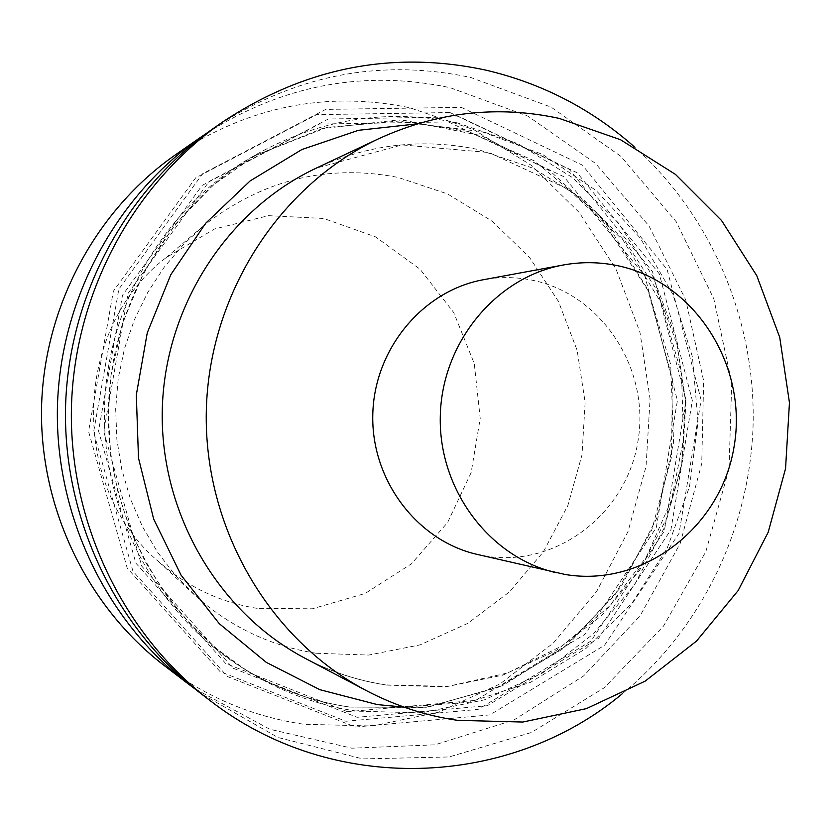 <?xml version="1.0" encoding="UTF-8"?>
<svg xmlns="http://www.w3.org/2000/svg" width="831" height="831" viewBox="0 0 831 831"><rect width="100%" height="100%" fill="white"/><g stroke="black" fill="none" stroke-linecap="round" stroke-linejoin="round"><path stroke-width="0.62" stroke-dasharray="4.16 3.12" d="M207.116 132.898C283.662 84.679 364.674 69.607 450.163 87.691L527.82 116.111L595.422 163.343L649.063 226.022L685.783 300.043L703.649 380.858L701.738 463.656L680.173 543.557L640.078 615.813L583.601 675.946L513.89 720.01L435.008 744.815L351.825 748.18L269.784 729.244L194.589 688.629M175.673 154.639C248.76 106.254 326.822 90.631 409.891 107.781L473.888 129.698L531.196 165.276L579.259 212.539L616.01 269.078L639.943 332.213L650.081 399.015L646.051 466.482L628.007 531.58L596.689 591.36L553.363 643.017L499.867 684.027L438.539 712.24L372.184 726.003L303.969 724.268C252.977 716.873 206.368 697.282 164.154 665.496M477.264 554.422L485.179 555.991C555.908 568.072 626.408 513.994 637.928 441.469C650.476 369.12 601.821 293.873 531.809 280.109C515.771 276.91 499.66 276.785 483.465 279.715M622.107 693.895C702.195 628.371 750.476 527.134 753.146 423.228C755.161 319.291 711.502 215.987 634.448 146.921M449.987 112.559L569.193 169.275L652.553 271.758L686.042 400.095L664.322 531.04L590.934 641.085L478.074 709.425L345.873 721.246L220.007 671.552L127.195 568.082L88.574 431.486L113.348 291.234L195.68 177.834L316.621 114.647L449.987 112.559M213.515 128.338C294.018 75.102 379.736 58.149 470.689 77.46L551.119 107.147L621.006 156.457L676.257 221.804L713.829 298.88L731.727 382.904L729.016 468.829L705.872 551.555L663.512 626.096L604.22 687.788L531.31 732.516L449.104 756.958L362.731 758.89L277.959 737.471L200.77 693.48M461.298 107.365L582.448 165.161L667.116 269.483L701.125 400.054L679.062 533.284L604.511 645.292L489.833 714.909L355.419 727.032L227.393 676.517L132.929 571.177L93.612 432.037L118.843 289.157L202.65 173.689L325.69 109.401L461.298 107.365M316.175 653.259C271.644 646.321 231.953 627.696 197.113 597.375L176.068 576.226L157.724 552.48L142.392 526.49L130.342 498.673L121.783 469.473L116.859 439.37L115.665 408.842L118.231 378.406L124.505 348.553L134.373 319.769L147.669 292.522L164.164 267.25L183.558 244.356L205.537 224.183C263.822 179.496 327.954 163.894 397.924 177.387L447.556 193.935L492.149 221.171L529.659 257.6L558.422 301.393L577.171 350.433L585.138 402.401L581.991 454.91L567.853 505.528L543.329 551.909L509.486 591.849L467.791 623.375L420.154 644.856L368.777 655.057L316.175 653.259M257.132 608.344C220.444 602.454 187.816 587.07 159.261 562.192C68.817 486.924 72.38 328.733 166.138 257.61L214.554 228.972L268.61 215.665L323.768 218.48L375.581 236.887L420.008 269.151L453.726 312.549L474.272 363.604L480.214 418.377L471.104 472.714L447.618 522.481L411.428 563.833L365.193 593.438L312.383 608.78L257.132 608.344M417.224 123.85L481.845 131.641L542.539 154.4L596.243 190.611L640.379 238.175L672.933 294.548L692.431 356.842L698.03 421.982L689.491 486.8L667.21 548.159L632.152 602.994L585.907 648.523L530.625 682.282L468.975 702.278L404.063 707.139M386.768 685.097L445.458 686.884L502.672 675.188L555.659 650.86L601.966 615.304L639.527 570.378L666.711 518.284L682.396 461.496L685.897 402.609L677.099 344.314L656.324 289.271L624.455 240.066L582.832 199.045L533.284 168.298L478.043 149.507C422.792 137.925 368.86 144.137 316.258 168.132L401.965 144.906L489.116 152.54L568.144 189.219L623.053 240.149L661.227 303.024L681.534 374.095L683.539 439.173L671.51 500.148L646.425 556.812L609.466 606.204L562.41 645.677L507.596 672.975L447.805 686.406L386.207 684.921C357.964 680.714 330.967 671.853 305.206 658.349C331.112 671.936 358.306 680.849 386.768 685.097M457.237 122.853L517.993 143.68L572.434 177.554L618.108 222.635L653.041 276.619L675.8 336.939L685.45 400.781L681.607 465.267L664.436 527.477L634.635 584.577L593.438 633.897L542.601 673.006L484.359 699.858L421.39 712.894L356.707 711.139C317.702 705.436 281.096 691.943 246.911 670.669C161.297 616.903 106.108 514.337 108.383 408.675C110.876 303.035 170.635 203.055 258.576 153.195C322.158 118.521 388.378 108.404 457.237 122.853M459.668 116.88L328.297 119.01L209.204 181.387L128.151 293.218L103.761 431.507L141.779 566.181L233.137 668.238L357.081 717.298L487.34 705.706L598.569 638.333L670.939 529.742L692.348 400.521L659.336 273.877L577.161 172.775L459.668 116.88M347.503 711.689L225.658 663.429L135.879 563.179L98.546 430.967L122.5 295.213L202.13 185.396L319.187 124.079L448.387 121.918L563.989 176.764L644.887 276.079L677.41 400.552L656.324 527.56L585.086 634.24L475.623 700.377L347.503 711.689M349.674 707.088L427.799 707.223L502.391 685.731L568.155 644.752L620.664 587.6L656.552 518.554L673.577 442.435L670.7 364.456L648.087 289.884L607.087 223.851L550.278 171.093L481.357 135.64L405.029 120.516L326.832 127.444L252.749 156.508C165.92 205.735 106.939 304.375 104.477 408.592C102.234 512.82 156.706 614.016 241.239 667.106C274.988 688.12 311.137 701.437 349.674 707.088M246.911 670.669L216.787 648.907L189.489 623.25L165.514 594.082L145.29 561.881L129.2 527.155L117.555 490.508L110.554 452.552L108.352 413.942L110.98 375.342L122.323 323.768L144.116 271.508L174.957 224.599L213.619 184.711L258.576 153.195L252.749 156.508L322.179 128.597L395.525 120.215L467.832 131.402L534.437 160.923L598.33 214.066L648.035 290.58L672.372 378.843L671.521 456.967L651.784 529.898L614.618 595.453L562.192 649.291L497.686 687.621L425.192 707.503L349.529 707.036C311.054 701.406 274.957 688.089 241.239 667.106L246.911 670.669M159.261 562.192L197.113 597.375M166.138 257.61L205.537 224.183"/><path stroke-width="1.25" d="M457.403 720.321L522.761 722.046L586.374 708.646L645.199 681.119L696.534 641.065L738.125 590.602L768.208 532.204L785.555 468.591L789.45 402.661L779.738 337.386L756.792 275.715L721.547 220.506L675.458 174.396L620.508 139.712L559.149 118.386C497.707 105.111 437.594 111.873 378.811 138.663C279.393 185.323 208.955 294.288 206.306 410.888C203.688 527.488 269.14 639.527 366.357 690.613C395.317 705.789 425.669 715.688 457.403 720.321M194.589 688.629L188.388 684.017C106.025 620.944 55.178 515.355 57.412 407.533C60.05 299.711 115.602 196.521 200.718 137.24L207.116 132.898M188.388 684.017L164.154 665.496C86.995 606.391 39.473 507.803 41.55 407.169C44.012 306.556 95.929 210.201 175.673 154.639L200.718 137.24M563.283 264.996L483.465 279.715C422.792 290.57 374.054 349.155 372.787 414.648C371.093 480.121 417.141 540.846 477.264 554.422L565.111 574.47C643.558 587.777 721.433 527.124 734.178 446.091C748.035 365.256 694.404 281.117 616.872 265.536C599.109 261.921 581.243 261.744 563.283 264.996C495.982 277.003 441.708 342.663 440.295 416.165C438.394 489.656 489.646 557.694 556.344 572.725M634.448 146.921C591.381 108.84 541.75 83.214 485.522 70.064C392.668 50.213 305.081 67.488 222.781 121.897C132.96 184.451 74.198 293.665 71.424 407.844C69.046 522.034 122.832 633.793 209.734 700.325C332.452 795.973 509.31 788.266 622.107 693.895M209.734 700.325L200.77 693.48C115.769 628.392 63.218 519.23 65.535 407.709C68.256 296.21 125.668 189.52 213.515 128.338L222.781 121.897M404.063 707.139L377.316 704.595L319.8 689.668L266.263 662.349L219.239 623.634L181.065 575.156L153.673 519.074L138.486 458.026L136.315 394.922L147.274 332.805L170.802 274.677L205.662 223.269L250.079 180.961L301.83 149.559L358.431 130.311L417.224 123.85M378.811 138.663L316.258 168.132C227.299 209.911 164.621 306.597 162.274 409.891C159.968 513.194 218.221 612.603 305.206 658.349L366.357 690.613"/></g></svg>
